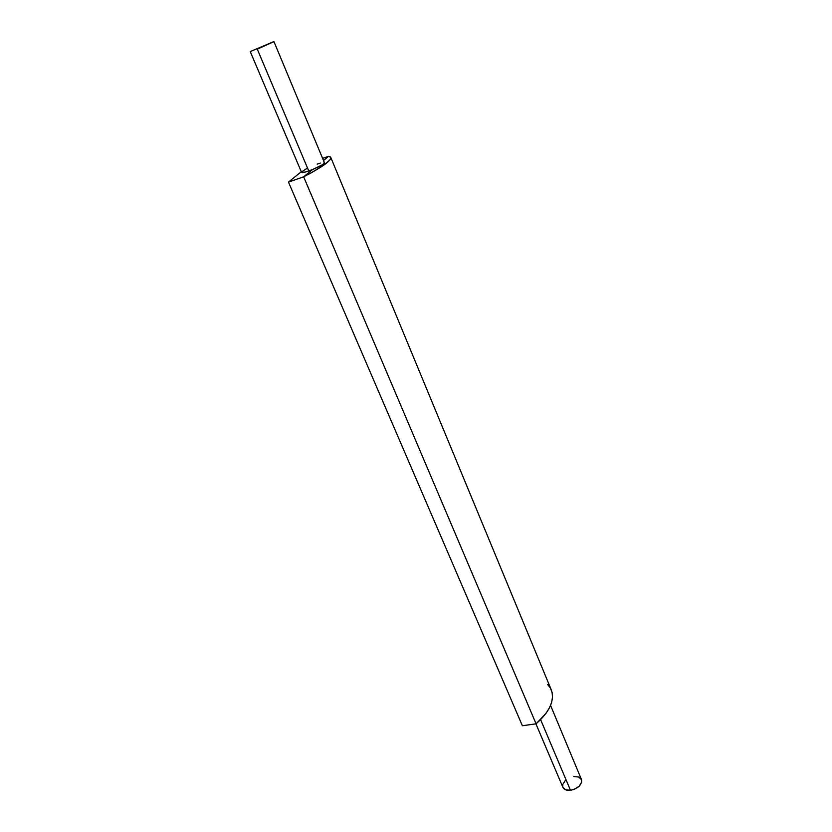 <?xml version="1.0" encoding="UTF-8"?>
<svg xmlns="http://www.w3.org/2000/svg" width="832" height="832" viewBox="0 0 832 832"><rect width="100%" height="100%" fill="white"/><g stroke="black" fill="none" stroke-linecap="round" stroke-linejoin="round"><path stroke-width="1.25" d="M301.548 172.338L250.234 51.594L273.749 41.61L257.286 49.15L308.766 170.976C304.418 172.453 302.016 172.91 301.548 172.338L304.99 172.141L312.489 169.572C320.008 166.39 323.991 164.102 324.418 162.729L273.957 41.621L257.286 49.15L308.766 170.976L312.489 169.572L303.659 176.831L536.078 723.819L522.382 725.743L536.078 723.819C549.838 711.558 554.902 700.253 551.294 689.905L330.782 157.425C331.334 160.618 322.296 167.086 303.659 176.831L288.465 182.094L301.288 171.725L288.465 182.094L303.659 176.831L536.078 723.819L546.146 713.18L549.515 707.699L551.637 702.322L552.5 697.185L552.094 692.432L550.441 688.158L547.622 684.486M250.245 51.563L273.957 41.621M535.922 723.84L562.9 787.332C564.075 789.651 566.602 790.639 570.482 790.306L540.623 719.649L570.482 790.306C578.396 788.382 582.057 784.794 581.454 779.532L550.566 705.401M324.064 162.51L323.679 163.79L321.911 165.006L312.489 169.572L303.659 176.831L312.489 169.572L303.659 176.831L311.282 172.786L323.19 165.558L329.732 160.108L330.824 158.215L330.439 156.946L328.619 156.302L323.502 160.514L328.619 156.302L323.502 160.514L328.619 156.302L322.618 158.402L328.619 156.302L330.782 157.404M320.351 163.103L317.127 164.122M306.488 168.698L301.735 171.829M522.382 725.743L288.465 182.094L522.382 725.743M565.271 780.51L562.744 784.503L562.796 787.062M562.9 787.322L565.5 789.755L570.482 790.306L574.246 789.35L579.124 786.282L581.63 782.246L581.526 779.698L578.76 777.046L573.81 776.537M303.659 176.831L536.078 723.819L303.659 176.831"/></g></svg>
